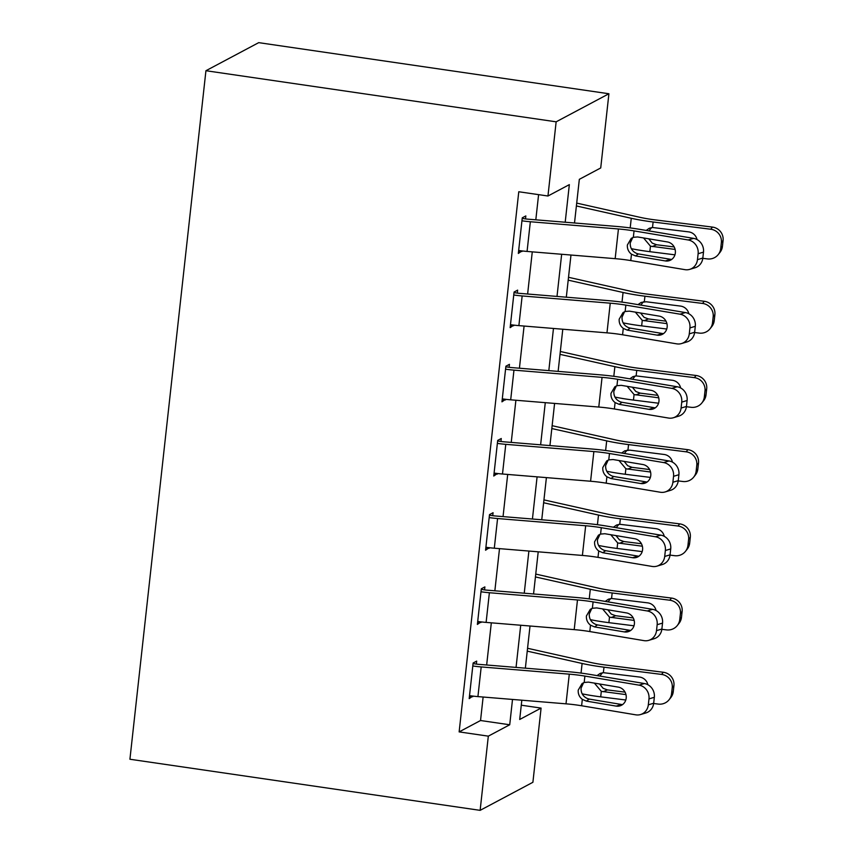 <?xml version="1.0" encoding="UTF-8"?>
<svg xmlns="http://www.w3.org/2000/svg" width="853" height="853" viewBox="0 0 853 853"><rect width="100%" height="100%" fill="white"/><g stroke="black" fill="none" stroke-linecap="round" stroke-linejoin="round"><path stroke-width="1.28" d="M521.279 705.196L541.09 708.097L532.901 782.286L480.132 810.35L129.923 759.245L205.936 70.714L258.704 42.65L608.914 93.755L600.725 167.945L579.336 179.322L574.506 222.996M565.198 222.228L569.346 184.632L547.957 196.009L518.773 191.754L459.138 731.895L480.538 720.518L483.129 697.029M486.658 664.999L491.317 622.839M494.857 590.798L499.506 548.639M503.046 516.598L507.695 474.439M511.235 442.408L515.894 400.249M519.424 368.208L524.083 326.049M527.623 294.018L532.272 251.859M535.812 219.818L538.595 194.644M689.725 269.367A12.091 11.228 -106.7 0 0 697.466 259.664L702.829 258.054A12.091 11.228 73.3 0 1 695.088 267.746L689.725 269.367A12.091 11.228 -106.7 0 1 684.938 269.655L630.762 260.581A30.218 4.67 -173.7 0 0 615.162 258.662L527.069 251.432A21.154 3.263 6.3 0 1 518.667 250.473L521.94 220.799A21.154 3.263 6.3 0 0 530.342 221.748L618.436 228.977A30.218 4.67 -173.7 0 1 634.046 230.907L688.211 239.981L693.574 238.371L639.409 229.297A45.337 7.005 -173.7 0 0 616.005 226.397L527.911 219.168A6.046 0.938 6.3 0 1 525.512 218.901L525.832 215.926L522.271 217.824L518.336 253.437L521.972 250.91M681.536 343.556A12.091 11.228 -106.7 0 0 689.277 333.864L694.641 332.254A12.091 11.228 73.3 0 1 686.9 341.946L681.536 343.556A12.091 11.228 -106.7 0 1 676.738 343.855L622.573 334.781A30.218 4.67 -173.7 0 0 606.973 332.851L518.88 325.622A21.154 3.263 6.3 0 1 510.478 324.673L513.751 294.989A21.154 3.263 6.3 0 0 522.153 295.948L610.247 303.178A30.218 4.67 -173.7 0 1 625.846 305.107L680.022 314.181L685.385 312.561L631.22 303.487A45.337 7.005 -173.7 0 0 607.805 300.597L519.722 293.368A6.046 0.938 6.3 0 1 517.313 293.091L517.643 290.127L514.082 292.025L510.147 327.637L513.783 325.11M673.348 417.757A12.091 11.228 -106.7 0 0 681.089 408.054L686.452 406.444A12.091 11.228 73.3 0 1 678.711 416.136L673.348 417.757A12.091 11.228 -106.7 0 1 668.549 418.055L614.384 408.982A30.218 4.67 -173.7 0 0 598.774 407.052L510.691 399.822A21.154 3.263 6.3 0 1 502.289 398.863L505.562 369.189A21.154 3.263 6.3 0 0 513.964 370.138L602.058 377.367A30.218 4.67 -173.7 0 1 617.657 379.297L671.823 388.371L677.197 386.761L623.031 377.687A45.337 7.005 -173.7 0 0 599.616 374.787L511.523 367.568A6.046 0.938 6.3 0 1 509.124 367.291L509.454 364.327L505.893 366.214L501.959 401.838L505.594 399.3M665.148 491.946A12.091 11.228 -106.7 0 0 672.889 482.254L678.263 480.644A12.091 11.228 73.3 0 1 670.522 490.336L665.148 491.946A12.091 11.228 -106.7 0 1 660.361 492.245L606.195 483.171A30.218 4.67 -173.7 0 0 590.585 481.241L502.492 474.012A21.154 3.263 6.3 0 1 494.09 473.063L497.374 443.379A21.154 3.263 6.3 0 0 505.776 444.338L593.859 451.568A30.218 4.67 -173.7 0 1 609.468 453.497L663.634 462.571L668.997 460.951L614.832 451.877A45.337 7.005 -173.7 0 0 591.428 448.987L503.334 441.758A6.046 0.938 6.3 0 1 500.935 441.481L501.265 438.517L497.694 440.415L493.77 476.027L497.406 473.5M656.959 566.147A12.091 11.228 -106.7 0 0 664.7 556.455L670.063 554.834A12.091 11.228 73.3 0 1 662.323 564.537L656.959 566.147A12.091 11.228 -106.7 0 1 652.172 566.445L597.996 557.372A30.218 4.67 -173.7 0 0 582.396 555.442L494.303 548.212A21.154 3.263 6.3 0 1 485.901 547.253L489.174 517.579A21.154 3.263 6.3 0 0 497.576 518.528L585.67 525.757A30.218 4.67 -173.7 0 1 601.28 527.687L655.445 536.761L660.808 535.151L606.643 526.077A45.337 7.005 -173.7 0 0 583.239 523.188L495.145 515.958A6.046 0.938 6.3 0 1 492.746 515.681L493.066 512.717L489.505 514.615L485.57 550.228L489.206 547.701M648.77 640.347A12.091 11.228 -106.7 0 0 656.511 630.644L661.875 629.034A12.091 11.228 73.3 0 1 654.134 638.726L648.77 640.347A12.091 11.228 -106.7 0 1 643.972 640.635L589.807 631.561A30.218 4.67 -173.7 0 0 574.208 629.631L486.114 622.402A21.154 3.263 6.3 0 1 477.712 621.453L480.985 591.769A21.154 3.263 6.3 0 0 489.387 592.728L577.481 599.958A30.218 4.67 -173.7 0 1 593.091 601.887L647.256 610.961L652.62 609.341L598.454 600.267A45.337 7.005 -173.7 0 0 575.039 597.377L486.956 590.148A6.046 0.938 6.3 0 1 484.557 589.881L484.877 586.907L481.316 588.805L477.381 624.417L481.017 621.89M640.582 714.537A12.091 11.228 -106.7 0 0 648.323 704.845L653.686 703.224A12.091 11.228 73.3 0 1 645.945 712.927L640.582 714.537A12.091 11.228 -106.7 0 1 635.784 714.835L581.618 705.762A30.218 4.67 -173.7 0 0 566.008 703.832L477.925 696.602A21.154 3.263 6.3 0 1 469.523 695.643L472.797 665.969A21.154 3.263 6.3 0 0 481.199 666.929L569.292 674.158A30.218 4.67 -173.7 0 1 584.891 676.077L639.057 685.151L644.431 683.541L590.265 674.467A45.337 7.005 -173.7 0 0 566.85 671.578L478.757 664.348A6.046 0.938 6.3 0 1 476.358 664.071L476.688 661.107L473.127 663.005L469.193 698.618L472.829 696.091M480.132 810.35L488.321 736.15L509.721 724.773L512.514 699.439M459.138 731.895L488.321 736.15M547.957 196.009L556.145 121.819L205.936 70.714M521.823 700.206L519.701 719.474L541.09 708.097M570.977 255.036L566.317 297.196M562.788 329.226L558.129 371.386M554.589 403.426L549.94 445.586M546.4 477.616L541.751 519.776M538.211 551.816L533.551 593.976M530.022 626.006L525.363 668.166M608.914 93.755L556.145 121.819M516.054 667.409L520.703 625.249M524.243 593.208L528.892 551.049M532.432 519.019L537.091 476.859M540.621 444.818L545.28 402.659M548.82 370.618L553.469 328.458M557.009 296.428L561.658 254.269M480.538 720.518L509.721 724.773M518.603 251.059L521.908 251.55M510.414 325.26L513.709 325.739M502.214 399.449L505.52 399.94M494.026 473.65L497.331 474.129M485.837 547.85L489.142 548.33M477.648 622.04L480.953 622.519M469.459 696.24L472.754 696.72M525.512 218.901L522.207 218.421M632.745 237.539L630.218 242.977C630.058 247.988 632.233 251.475 636.743 253.469L638.417 253.917L635.528 255.943L665.319 260.933L670.682 259.323L638.417 253.917M702.829 258.054L703.49 252.115L698.127 253.736A12.091 11.228 -106.7 0 0 688.211 239.981M670.682 259.323A9.671 8.978 -106.7 0 0 671.695 259.429M693.574 238.371A12.091 11.228 73.3 0 1 703.49 252.115M697.466 259.664L698.127 253.736M635.528 255.943L631.476 254.194C628.49 251.848 627.126 248.777 627.371 244.982L631.22 238.392L633.342 237.305L637.617 236.953L667.419 241.943A9.671 8.978 73.3 0 1 675.341 252.936A9.671 8.978 73.3 0 1 669.157 260.698A9.671 8.978 73.3 0 1 665.319 260.933M631.327 248.681A45.337 7.005 6.3 0 0 649.847 251.678L674.947 254.834M702.797 258.331L707.468 258.917A12.091 11.889 -141.5 0 0 720.721 248.543L722.427 246.4A12.091 11.889 38.5 0 1 719.943 252.424L718.237 254.567M576.393 205.957L631.263 218.283A45.337 7.005 6.3 0 0 653.121 221.993L710.741 229.233L712.447 227.09A12.091 11.889 38.5 0 1 723.077 240.461L722.427 246.4M576.703 203.099L640.251 217.376A30.218 4.67 6.3 0 0 654.837 219.85L712.447 227.09M675.128 249.439L650.455 246.165L643.834 238.286M646.19 230.427L649.346 228.231L652.513 227.506L688.659 231.877A9.671 9.511 38.5 0 1 697.018 239.544M723.077 240.461L721.371 242.604L720.721 248.543M721.371 242.604A12.091 11.889 -141.5 0 0 710.741 229.233M648.738 238.808L652.268 243.137L656.586 244.747L674.19 246.954M651.617 227.602L648.941 230.886M517.313 293.091L514.018 292.611M624.545 311.729L622.029 317.177C621.869 322.178 624.044 325.675 628.554 327.659L630.228 328.106L627.339 330.143L657.13 335.133L662.493 333.512L630.228 328.106M694.641 332.254L695.302 326.315L689.928 327.925A12.091 11.228 -106.7 0 0 680.022 314.181M662.493 333.512A9.671 8.978 -106.7 0 0 663.506 333.619M685.385 312.561A12.091 11.228 73.3 0 1 695.302 326.315M689.277 333.864L689.928 327.925M627.339 330.143L623.276 328.384C620.302 326.049 618.926 322.978 619.182 319.171L623.031 312.582L625.142 311.494L629.429 311.142L659.22 316.132A9.671 8.978 73.3 0 1 667.153 327.136A9.671 8.978 73.3 0 1 660.958 334.888A9.671 8.978 73.3 0 1 657.13 335.133M509.124 367.291L505.818 366.811M616.356 385.929L613.829 391.378C613.68 396.378 615.855 399.865 620.355 401.859L622.04 402.307L619.139 404.333L648.941 409.323L654.304 407.713L622.04 402.307M686.452 406.444L687.102 400.505L681.739 402.126A12.091 11.228 -106.7 0 0 671.823 388.371M654.304 407.713A9.671 8.978 -106.7 0 0 655.317 407.819M677.197 386.761A12.091 11.228 73.3 0 1 687.102 400.505M681.089 408.054L681.739 402.126M619.139 404.333L615.088 402.584C612.113 400.238 610.737 397.167 610.983 393.372L614.842 386.782L616.954 385.695L621.24 385.343L651.031 390.333A9.671 8.978 73.3 0 1 658.964 401.326A9.671 8.978 73.3 0 1 652.769 409.088A9.671 8.978 73.3 0 1 648.941 409.323M500.935 441.481L497.63 441.001M608.168 460.119L605.641 465.567C605.481 470.568 607.656 474.065 612.166 476.049L613.84 476.496L610.951 478.533L640.742 483.523L646.116 481.902L613.84 476.496M678.263 480.644L678.913 474.705L673.55 476.315A12.091 11.228 -106.7 0 0 663.634 462.571M646.116 481.902A9.671 8.978 -106.7 0 0 647.128 482.009M668.997 460.951A12.091 11.228 73.3 0 1 678.913 474.705M672.889 482.254L673.55 476.315M610.951 478.533L606.899 476.784C603.913 474.439 602.549 471.368 602.794 467.561L606.654 460.972L608.765 459.884L613.051 459.532L642.842 464.522A9.671 8.978 73.3 0 1 650.775 475.526A9.671 8.978 73.3 0 1 644.58 483.288A9.671 8.978 73.3 0 1 640.742 483.523M623.127 322.871A45.337 7.005 6.3 0 0 641.659 325.867L666.758 329.023M694.609 332.521L699.279 333.107A12.091 11.889 -141.5 0 0 712.522 322.743L714.238 320.589A12.091 11.889 38.5 0 1 711.754 326.614L710.048 328.768M568.205 280.157L623.063 292.483A45.337 7.005 6.3 0 0 644.932 296.194L702.552 303.433L704.258 301.28A12.091 11.889 38.5 0 1 714.889 314.65L714.238 320.589M568.514 277.3L632.062 291.566A30.218 4.67 6.3 0 0 646.638 294.05L704.258 301.28M666.939 323.628L642.266 320.365L635.645 312.486M638.001 304.628L641.157 302.431L646.147 301.759L680.47 306.078A9.671 9.511 38.5 0 1 688.819 313.744M714.889 314.65L713.183 316.804L712.522 322.743M713.183 316.804A12.091 11.889 -141.5 0 0 702.552 303.433M640.55 313.008L644.068 317.327L648.387 318.937L666.001 321.154M643.429 301.791L640.752 305.086M614.938 397.071A45.337 7.005 6.3 0 0 633.47 400.068L658.569 403.224M686.42 406.721L691.079 407.307A12.091 11.889 -141.5 0 0 704.333 396.933L706.039 394.79A12.091 11.889 38.5 0 1 703.565 400.814L701.859 402.957M560.005 354.358L614.874 366.673A45.337 7.005 6.3 0 0 636.743 370.394L694.363 377.623L696.069 375.48A12.091 11.889 38.5 0 1 706.7 388.851L706.039 394.79M560.325 351.489L623.874 365.766A30.218 4.67 6.3 0 0 638.449 368.24L696.069 375.48M658.74 397.829L634.078 394.555L627.456 386.676M629.813 378.817L632.958 376.631L636.135 375.896L672.281 380.267A9.671 9.511 38.5 0 1 680.63 387.934M706.7 388.851L704.994 390.994L704.333 396.933M704.994 390.994A12.091 11.889 -141.5 0 0 694.363 377.623M632.361 387.198L635.88 391.527L640.198 393.137L657.802 395.344M635.24 375.992L632.563 379.286M606.75 471.261A45.337 7.005 6.3 0 0 625.27 474.268L650.37 477.413M678.231 480.911L682.89 481.497A12.091 11.889 -141.5 0 0 696.144 471.133L697.85 468.979A12.091 11.889 38.5 0 1 695.376 475.004L693.67 477.158M551.816 428.547L606.686 440.873A45.337 7.005 6.3 0 0 628.554 444.584L686.164 451.823L687.881 449.68A12.091 11.889 38.5 0 1 698.511 463.051L697.85 468.979M552.136 425.69L615.685 439.967A30.218 4.67 6.3 0 0 630.26 442.44L687.881 449.68M650.551 472.018L625.878 468.755L619.267 460.876M621.624 453.018L624.769 450.821L629.77 450.149L664.092 454.468A9.671 9.511 38.5 0 1 672.441 462.134M698.511 463.051L696.794 465.194L696.144 471.133M696.794 465.194A12.091 11.889 -141.5 0 0 686.164 451.823M624.172 461.398L627.691 465.727L632.009 467.327L649.613 469.545M627.051 450.192L624.364 453.476M492.746 515.681L489.441 515.201M599.979 534.319L597.452 539.768C597.292 544.768 599.467 548.266 603.977 550.249L605.651 550.697L602.762 552.723L632.553 557.713L637.916 556.103L605.651 550.697M670.063 554.834L670.725 548.905L665.361 550.516A12.091 11.228 -106.7 0 0 655.445 536.761M637.916 556.103A9.671 8.978 -106.7 0 0 638.929 556.209M660.808 535.151A12.091 11.228 73.3 0 1 670.725 548.905M664.7 556.455L665.361 550.516M602.762 552.723L598.71 550.974C595.725 548.639 594.36 545.568 594.605 541.762L598.454 535.172L600.576 534.085L604.862 533.733L634.653 538.723A9.671 8.978 73.3 0 1 642.586 549.727A9.671 8.978 73.3 0 1 636.391 557.478A9.671 8.978 73.3 0 1 632.553 557.713M598.561 545.462A45.337 7.005 6.3 0 0 617.082 548.458L642.181 551.614M670.031 555.111L674.702 555.698A12.091 11.889 -141.5 0 0 687.955 545.323L689.661 543.18A12.091 11.889 38.5 0 1 687.177 549.204L685.471 551.347M543.628 502.748L598.497 515.073A45.337 7.005 6.3 0 0 620.366 518.784L677.975 526.024L679.681 523.87A12.091 11.889 38.5 0 1 690.312 537.241L689.661 543.18M543.947 499.879L607.496 514.156A30.218 4.67 6.3 0 0 622.072 516.63L679.681 523.87M642.362 546.219L617.689 542.956L611.068 535.066M613.424 527.207L616.58 525.021L619.747 524.286L655.893 528.657A9.671 9.511 38.5 0 1 664.252 536.334M690.312 537.241L688.606 539.395L687.955 545.323M688.606 539.395A12.091 11.889 -141.5 0 0 677.975 526.024M615.973 535.588L619.502 539.917L623.82 541.527L641.424 543.734M618.851 524.382L616.175 527.676M484.557 589.881L481.252 589.391M591.779 608.509L589.263 613.957C589.103 618.958 591.278 622.455 595.789 624.439L597.463 624.897L594.573 626.923L624.364 631.913L629.727 630.292L597.463 624.897M661.875 629.034L662.536 623.095L657.162 624.705A12.091 11.228 -106.7 0 0 647.256 610.961M629.727 630.292A9.671 8.978 -106.7 0 0 630.74 630.41M652.62 609.341A12.091 11.228 73.3 0 1 662.536 623.095M656.511 630.644L657.162 624.705M594.573 626.923L590.511 625.174C587.536 622.829 586.171 619.758 586.416 615.962L590.265 609.362L592.377 608.274L596.663 607.922L626.465 612.912A9.671 8.978 73.3 0 1 634.387 623.916A9.671 8.978 73.3 0 1 628.192 631.678A9.671 8.978 73.3 0 1 624.364 631.913M590.361 619.662A45.337 7.005 6.3 0 0 608.893 622.658L633.992 625.803M661.843 629.311L666.513 629.898A12.091 11.889 -141.5 0 0 679.756 619.523L681.472 617.369A12.091 11.889 38.5 0 1 678.988 623.394L677.282 625.548M535.439 576.937L590.297 589.263A45.337 7.005 6.3 0 0 612.166 592.974L669.786 600.213L671.492 598.07A12.091 11.889 38.5 0 1 682.123 611.441L681.472 617.369M535.748 574.08L599.296 588.357A30.218 4.67 6.3 0 0 613.872 590.83L671.492 598.07M634.174 620.419L609.5 617.145L602.879 609.266M605.235 601.408L608.392 599.211L611.558 598.486L647.704 602.858A9.671 9.511 38.5 0 1 656.064 610.524M682.123 611.441L680.417 613.584L679.756 619.523M680.417 613.584A12.091 11.889 -141.5 0 0 669.786 600.213M607.784 609.788L611.302 614.117L615.631 615.717L633.235 617.935M610.663 598.582L607.986 601.866M476.358 664.071L473.063 663.591M583.591 682.709L581.074 688.158C580.914 693.158 583.089 696.656 587.589 698.639L589.274 699.087L586.374 701.113L616.175 706.103L621.538 704.493L589.274 699.087M653.686 703.224L654.336 697.296L648.973 698.906A12.091 11.228 -106.7 0 0 639.057 685.151M621.538 704.493A9.671 8.978 -106.7 0 0 622.551 704.599M644.431 683.541A12.091 11.228 73.3 0 1 654.336 697.296M648.323 704.845L648.973 698.906M586.374 701.113L582.322 699.364C579.347 697.029 577.971 693.958 578.217 690.152L582.077 683.562L584.188 682.475L588.474 682.123L618.265 687.113A9.671 8.978 73.3 0 1 626.198 698.117A9.671 8.978 73.3 0 1 620.003 705.868A9.671 8.978 73.3 0 1 616.175 706.103M582.172 693.852A45.337 7.005 6.3 0 0 600.704 696.848L625.803 700.004M653.654 703.501L658.324 704.088A12.091 11.889 -141.5 0 0 671.567 693.713L673.273 691.57A12.091 11.889 38.5 0 1 670.799 697.594L669.093 699.737M527.239 651.138L582.109 663.463A45.337 7.005 6.3 0 0 603.977 667.174L661.597 674.414L663.303 672.26A12.091 11.889 38.5 0 1 673.934 685.631L673.273 691.57M527.559 648.28L591.108 662.546A30.218 4.67 6.3 0 0 605.683 665.02L663.303 672.26M625.974 694.609L601.312 691.346L594.69 683.466M597.047 675.608L600.192 673.412L603.37 672.676L639.515 677.047A9.671 9.511 38.5 0 1 647.864 684.724M673.934 685.631L672.228 687.785L671.567 693.713M672.228 687.785A12.091 11.889 -141.5 0 0 661.597 674.414M599.595 683.989L603.114 688.307L607.432 689.917L625.036 692.124M602.474 672.772L599.798 676.066M633.342 237.305L634.046 230.907M630.762 260.581L631.476 254.194M615.162 258.662L618.436 228.977M527.069 251.432L530.342 221.748M653.121 221.993L652.513 227.506M631.263 218.283L630.196 227.922M650.455 246.165L649.847 251.678M656.586 244.747L652.246 246.56M625.142 311.494L625.846 305.107M622.573 334.781L623.276 328.384M606.973 332.851L610.247 303.178M518.88 325.622L522.153 295.948M616.954 385.695L617.657 379.297M614.384 408.982L615.088 402.584M598.774 407.052L602.058 377.367M510.691 399.822L513.964 370.138M608.765 459.884L609.468 453.497M606.195 483.171L606.899 476.784M590.585 481.241L593.859 451.568M502.492 474.012L505.776 444.338M644.932 296.194L644.324 301.706M623.063 292.483L622.008 302.111M642.266 320.365L641.659 325.867M648.387 318.937L644.047 320.76M636.743 370.394L636.135 375.896M614.874 366.673L613.808 376.312M634.078 394.555L633.47 400.068M640.198 393.137L635.858 394.95M628.554 444.584L627.947 450.096M606.686 440.873L605.619 450.501M625.878 468.755L625.27 474.268M632.009 467.327L627.669 469.15M600.576 534.085L601.28 527.687M597.996 557.372L598.71 550.974M582.396 555.442L585.67 525.757M494.303 548.212L497.576 518.528M620.366 518.784L619.747 524.286M598.497 515.073L597.431 524.702M617.689 542.956L617.082 548.458M623.82 541.527L619.481 543.34M592.377 608.274L593.091 601.887M589.807 631.561L590.511 625.174M574.208 629.631L577.481 599.958M486.114 622.402L489.387 592.728M612.166 592.974L611.558 598.486M590.297 589.263L589.242 598.902M609.5 617.145L608.893 622.658M615.631 615.717L611.292 617.54M584.188 682.475L584.891 676.077M581.618 705.762L582.322 699.364M566.008 703.832L569.292 674.158M477.925 696.602L481.199 666.929M603.977 667.174L603.37 672.676M582.109 663.463L581.053 673.092M601.312 691.346L600.704 696.848M607.432 689.917L603.092 691.74"/></g></svg>
